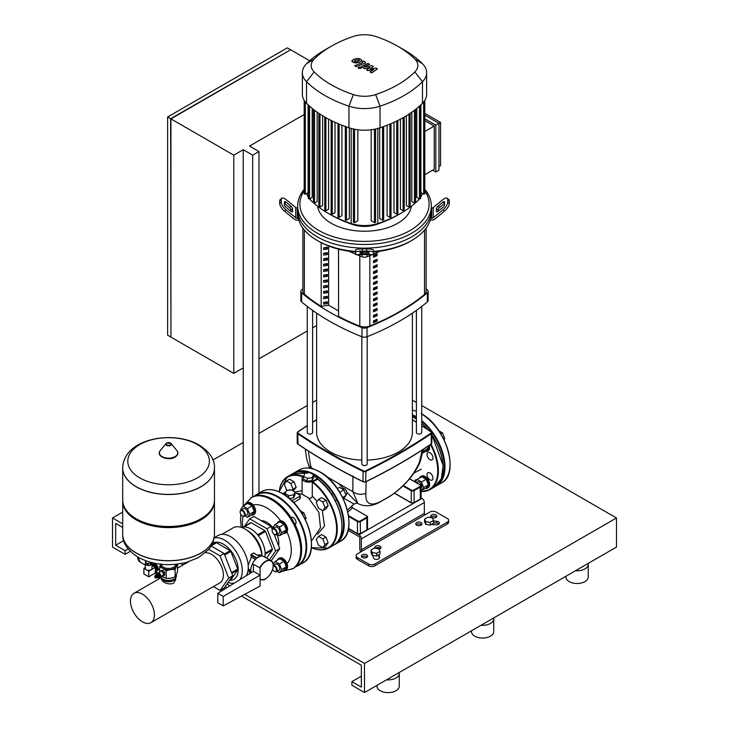 <?xml version="1.0" encoding="UTF-8"?>
<svg xmlns="http://www.w3.org/2000/svg" width="729" height="729" viewBox="0 0 729 729"><rect width="100%" height="100%" fill="white"/><g stroke="black" fill="none" stroke-linecap="round" stroke-linejoin="round"><path stroke-width="1.09" d="M425.435 488.421A6.679 3.855 -120 0 0 427.303 488.175A6.679 3.855 -120 0 0 428.688 485.113A6.679 3.855 -120 0 0 425.772 478.388A6.679 3.855 -120 0 0 420.624 476.593A6.679 3.855 -120 0 0 419.467 478.087M427.303 488.175L428.242 487.628A6.679 3.855 -120 0 0 429.627 484.566A6.679 3.855 -120 0 0 426.711 477.841A6.679 3.855 -120 0 0 421.562 476.055L420.624 476.593M416.359 482.653L417.517 481.987A3.563 2.059 60 0 1 420.259 482.944A3.563 2.059 60 0 1 421.818 486.525A3.563 2.059 60 0 1 421.08 488.166L421.061 488.175M421.061 490.462L426.146 488.011L428.324 484.903L426.146 479.281L421.781 476.757L417.116 479.454L415.293 482.042M421.48 490.699L423.667 487.592L421.48 481.969L417.116 479.454M428.324 484.903L423.667 487.592M426.146 479.281L421.48 481.969M425.435 451.488A6.679 3.855 -120 0 0 427.303 451.233A6.679 3.855 -120 0 0 428.688 448.18A6.679 3.855 -120 0 0 428.351 445.975M427.303 451.233L428.242 450.695A6.679 3.855 -120 0 0 429.627 447.633A6.679 3.855 -120 0 0 429.281 445.355M440.835 433.864L442.521 432.889L444.708 438.512L443.952 439.578M443.715 439.086L444.708 438.512M438.831 430.757L442.521 432.889M422.929 451.698L428.324 447.971L426.146 451.078L422.656 453.092M423.667 450.659L423.276 449.665M428.324 447.971L427.713 446.403M243.231 367.935L243.231 149.709L233.781 155.168L233.781 373.394L243.231 367.935L243.231 505.972M258.977 493.123L258.977 151.532L249.528 146.073L304.203 114.508M252.681 496.786L252.681 155.168L258.977 151.532M243.231 149.709L252.681 155.168M258.977 358.841L307.255 330.975M312.604 327.886L316.614 325.571M170.941 336.752L170.632 118.699L290.324 49.964M309.679 60.771L290.634 49.782L170.941 118.882L170.941 337.117L233.781 373.394M290.324 49.599L287.326 47.868L167.634 116.977L167.634 335.203L170.632 336.935M170.632 118.699L167.634 116.977M233.781 155.168L170.941 118.882M371.052 550.012L371.052 552.737L372.255 555.325L376.72 556.008L380 554.122L380 551.397L378.798 548.809L374.323 548.126L371.052 550.012L372.255 552.591L372.255 555.325M372.255 552.591L376.72 553.284L376.72 556.008M376.72 553.284L380 551.397M424.597 519.094L424.597 521.827L425.8 524.406L430.274 525.099L433.545 523.203L433.545 520.479L432.343 517.9L427.877 517.207L424.597 519.094L425.8 521.682L425.8 524.406M425.8 521.682L430.274 522.374L430.274 525.099M430.274 522.374L433.545 520.479M159.779 576.94A2.269 1.312 -120 0 0 160.298 576.839A2.269 1.312 -120 0 0 160.772 575.801A2.269 1.312 -120 0 0 159.779 573.513A2.269 1.312 -120 0 0 158.029 572.903A2.269 1.312 -120 0 0 157.683 573.304M158.029 572.903L160.544 571.445A2.269 1.312 60 0 1 162.294 572.055A2.269 1.312 60 0 1 163.287 574.343A2.269 1.312 60 0 1 162.822 575.381L160.298 576.839M158.084 573.413A1.823 1.057 60 0 1 159.432 574.06A1.823 1.057 60 0 1 160.143 575.801A1.823 1.057 60 0 1 159.888 576.539M159.077 574.206A1.248 0.72 60 0 1 159.697 575.272M155.924 575.281L155.97 575.217A1.34 0.775 60 0 0 155.933 575.281A2.269 1.312 60 0 1 156.37 573.86L157.163 573.404A2.269 1.312 60 0 1 158.293 573.513A2.269 1.312 60 0 1 159.779 575.518A2.269 1.312 60 0 1 159.432 577.341L158.649 577.796A2.269 1.312 60 0 1 157.51 577.678A2.269 1.312 60 0 1 157.2 577.468L157.264 577.459A1.34 0.775 60 0 1 157.191 577.459M156.37 573.86A2.269 1.312 60 0 1 157.51 573.969A2.269 1.312 60 0 1 158.995 575.974A2.269 1.312 60 0 1 158.649 577.796M156.717 574.78A1.34 0.775 60 0 1 156.844 574.671A1.34 0.775 60 0 1 157.51 574.734A1.34 0.775 60 0 1 158.384 575.91A1.34 0.775 60 0 1 158.175 576.985A1.34 0.775 60 0 1 158.02 577.04M156.407 574.971L156.37 575.026A1.34 0.775 60 0 1 156.407 574.971A1.34 0.775 60 0 1 156.553 574.835A1.34 0.775 60 0 1 157.227 574.899A1.34 0.775 60 0 1 158.102 576.074A1.34 0.775 60 0 1 157.892 577.149A1.34 0.775 60 0 1 157.701 577.204A1.34 0.775 60 0 1 157.637 577.213L157.701 577.204M155.97 575.217A1.34 0.775 60 0 1 156.781 575.154A1.34 0.775 60 0 1 157.692 576.484A1.34 0.775 60 0 1 157.264 577.459M155.532 575.473L155.487 575.536A1.34 0.775 60 0 1 155.532 575.473A1.34 0.775 60 0 1 156.343 575.409A1.34 0.775 60 0 1 157.254 576.739A1.34 0.775 60 0 1 156.817 577.714A1.34 0.775 60 0 1 156.753 577.714L156.817 577.714M154.976 576.01A1.34 0.775 60 0 1 155.086 575.728A1.34 0.775 60 0 1 155.906 575.664A1.34 0.775 60 0 1 156.817 576.994A1.34 0.775 60 0 1 156.38 577.969A1.34 0.775 60 0 1 156.079 577.924M155.459 577.915A1.112 0.647 60 0 1 154.776 577.067A1.112 0.647 60 0 1 154.785 576.156A1.112 0.647 60 0 1 155.459 576.101A1.112 0.647 60 0 1 156.225 577.204A1.112 0.647 60 0 1 155.86 578.024A1.112 0.647 60 0 1 155.459 577.915M176.372 574.889L176.372 575.983A7.791 4.502 180 0 1 174.094 579.163L173.62 579.437L174.094 579.163A7.791 4.502 180 0 1 163.068 579.163A7.791 4.502 180 0 1 160.845 576.521M163.314 579.3A7.126 4.119 0 0 0 163.542 579.437A7.126 4.119 0 0 0 173.62 579.437M160.699 564.219A8.019 4.629 0 0 0 162.913 568.347A8.019 4.629 0 0 0 170.659 569.54A8.019 4.629 0 0 0 174.249 568.347A8.019 4.629 0 0 0 176.327 566.269A8.019 4.629 0 0 0 176.464 564.219M177.357 564.118L175.124 569.431L170.659 569.54L166.185 570.816L162.913 568.347L159.633 567.034L160.836 563.872M161.501 576.147L166.185 578.379L170.659 578.27L175.124 576.994L177.521 571.828L177.521 564.273M175.124 576.994L175.124 569.431M159.633 571.973L159.633 567.034M166.185 578.379L166.185 570.816M159.788 571.882L159.788 571.199A3.007 1.74 60 0 1 159.897 571.053L162.813 570.196A3.007 1.74 60 0 1 163.014 570.315L164.699 572.411A3.007 1.74 60 0 1 164.8 572.675L164.8 574.926A3.007 1.74 60 0 1 164.699 575.063L161.893 575.919M164.8 572.675L163.569 573.386L163.569 575.628A3.007 1.74 60 0 1 163.469 575.773M164.8 574.926L163.569 575.628M163.014 570.315L161.783 571.026L163.469 573.122A3.007 1.74 60 0 1 163.569 573.386M164.699 572.411L163.469 573.122M159.897 571.053L161.583 570.907A3.007 1.74 60 0 1 161.783 571.026M162.813 570.196L161.583 570.907M214.463 467.963A45.881 26.49 180 0 1 214.463 468.009A45.881 26.49 180 0 1 201.022 486.744A45.881 26.49 180 0 1 151.021 492.485A45.881 26.49 180 0 1 122.7 468.009A45.881 26.49 180 0 1 122.7 467.963M139.74 477.887A40.788 23.547 180 0 1 139.74 444.581A40.788 23.547 180 0 1 197.422 444.581A40.788 23.547 180 0 1 197.422 477.887A40.788 23.547 180 0 1 139.74 477.887M122.7 468.009L122.7 500.021A45.881 26.49 0 0 0 136.141 518.747A45.881 26.49 0 0 0 201.022 518.747L201.022 518.747A45.881 26.49 0 0 0 214.463 500.021L214.463 468.009A45.881 26.49 0 0 1 201.022 486.744A45.881 26.49 0 0 1 151.021 492.485A45.881 26.49 0 0 1 122.7 468.009L122.7 467.918A45.881 26.49 180 0 0 136.141 486.644A45.881 26.49 180 0 0 201.022 486.644A45.881 26.49 180 0 0 214.463 467.918L214.463 468.009M201.022 518.747L200.074 519.294A44.542 25.715 0 0 0 200.083 519.294L201.022 518.747M122.709 500.568A45.881 26.49 0 0 0 122.7 501.105A45.881 26.49 0 0 0 151.021 525.582A45.881 26.49 0 0 0 201.022 519.841A45.881 26.49 0 0 0 214.463 501.105A45.881 26.49 0 0 0 214.454 500.568M122.7 534.257A45.881 26.49 0 0 0 122.7 534.302A45.881 26.49 0 0 0 136.141 553.038A45.881 26.49 0 0 0 201.022 553.038A45.881 26.49 0 0 0 214.463 534.302L214.463 534.211A45.881 26.49 180 0 1 201.022 552.937A45.881 26.49 180 0 1 151.021 558.678A45.881 26.49 180 0 1 122.7 534.211A45.881 26.49 0 0 0 151.021 558.678A45.881 26.49 0 0 0 201.022 552.937A45.881 26.49 0 0 0 214.463 534.211L214.463 501.105M136.141 518.747L137.079 519.294A44.542 25.715 0 0 0 200.074 519.294M173.757 579.355A5.987 3.463 180 0 1 172.819 580.065A5.987 3.463 180 0 1 163.396 579.355M161.464 577.815A7.126 4.119 0 0 0 163.542 580.53A7.126 4.119 0 0 0 171.151 581.46A7.126 4.119 0 0 0 175.698 577.815L175.707 579.683L173.62 583.246C170.267 584.403 166.905 583.975 163.542 581.961L161.455 579.683L161.455 577.805M205.432 552.719A16.949 9.787 60 0 1 223.402 575.081A16.949 9.787 60 0 1 219.894 582.836L150.912 622.666A16.949 9.787 -120 0 0 154.42 614.902A16.949 9.787 -120 0 0 147.021 597.853A16.949 9.787 -120 0 0 133.963 593.306A16.949 9.787 -120 0 0 130.455 601.07A16.949 9.787 -120 0 0 137.854 618.128A16.949 9.787 -120 0 0 150.912 622.666M152.069 563.872L156.662 566.26A3.344 1.932 -120 0 0 155.149 564.765A3.344 1.932 -120 0 0 153.646 564.519M156.972 570.57A3.672 2.123 -120 0 0 157.455 570.406A3.672 2.123 -120 0 0 158.02 567.463A3.672 2.123 -120 0 0 155.614 564.228A3.672 2.123 -120 0 0 153.783 564.046A3.672 2.123 -120 0 0 153.4 564.383M152.015 562.697L152.015 563.38A3.344 1.932 180 0 1 152.033 563.59A3.344 1.932 180 0 1 151.386 564.72L151.386 562.724A3.344 1.932 180 0 1 150.657 563.143L150.657 565.148A3.344 1.932 180 0 1 148.333 565.504L148.333 563.508A3.344 1.932 180 0 1 147.331 563.353L147.331 565.349A3.344 1.932 180 0 1 146.329 564.948A3.344 1.932 180 0 1 145.636 564.374L145.636 562.369L147.331 563.353M152.033 563.59L152.033 568.41A3.344 1.932 180 0 1 149.964 570.187A3.344 1.932 180 0 1 146.329 569.768A3.344 1.932 180 0 1 145.344 568.41L145.344 563.59A3.344 1.932 180 0 1 145.363 563.38M152.015 563.38L151.386 564.72M145.818 560.82L145.363 563.79A3.344 1.932 180 0 1 145.344 563.59M147.331 565.349L145.636 564.374M150.657 565.148L148.333 565.504M148.333 563.508L150.657 563.143M145.636 562.369A3.344 1.932 180 0 1 145.363 561.786M143.886 568.365L148.771 571.181L148.771 576.821L143.886 573.996L143.886 568.365L145.344 567.517M152.033 565.422L155.386 567.362L148.771 571.181M155.386 567.362L155.386 572.994L148.771 576.821M152.033 563.863L156.753 567.116L156.662 571.937M152.033 565.148L155.614 567.845L155.149 573.131M156.416 566.397L156.972 566.807L156.753 571.973M160.435 564.793A3.672 2.123 -120 0 0 160.052 564.146M156.972 570.278A3.344 1.932 -120 0 0 156.972 566.825M138.337 557.393A14.033 8.101 120 0 0 141.198 562.733A14.033 8.101 120 0 0 141.362 562.824M138.656 557.567A14.033 8.101 120 0 0 141.517 562.916L145.344 565.13M309.898 472.62L313.534 474.725L312.203 477.586L307.237 478.361L303.592 476.256L304.922 473.394L309.898 472.62M312.203 477.586L312.203 480.502L313.534 477.632L313.534 474.725M312.203 480.502L307.237 481.268L307.237 478.361M307.237 481.268L303.592 479.172L303.592 476.256M291.336 489.915L294.972 492.011L293.641 494.882L288.675 495.647L285.039 493.551L286.369 490.681L291.336 489.915M293.641 494.882L293.641 497.789L294.972 494.927L294.972 492.011M288.675 497.898L288.675 495.647M293.641 497.789L289.34 498.454M285.039 495.164L285.039 493.551M318.464 536.407L316.277 539.515L318.464 545.137L322.829 547.652L325.006 544.554L322.829 538.931L318.464 536.407L321.617 534.585L325.981 537.109L322.829 538.931M325.006 544.554L328.159 542.731L325.981 545.839L322.829 547.652M328.159 542.731L325.981 537.109M293.122 490.945L296.174 487.336L293.997 481.705L289.632 479.19L286.479 481.003L284.292 484.111L286.479 489.733L287.745 490.471M292.156 490.389L293.022 489.15L290.844 483.527L286.479 481.003M296.174 487.336L293.022 489.15M293.997 481.705L290.844 483.527M345.756 494.718L346.047 494.544A3.563 2.059 -120 0 0 346.785 492.913A3.563 2.059 -120 0 0 344.27 488.548A3.563 2.059 -120 0 0 342.484 488.375L341.901 488.712M346.785 492.913L346.785 492.549A3.116 1.804 60 0 0 344.58 488.731A3.116 1.804 60 0 0 344.434 488.649M318.464 499.474L316.277 502.582L318.464 508.204L322.829 510.719L325.006 507.621L322.829 501.989L318.464 499.474L321.617 497.652L325.981 500.176L322.829 501.989M325.006 507.621L328.159 505.798L325.981 508.906L322.829 510.719M328.159 505.798L325.981 500.176M339.723 492.239L343.869 489.842L346.047 495.474L343.304 498.9M342.603 497.46L346.047 495.474M337.336 488.576L339.504 487.327L343.869 489.842M277.412 560.109A6.679 3.855 60 0 1 278.56 558.614A6.679 3.855 60 0 1 283.709 560.401A6.679 3.855 60 0 1 286.625 567.126A6.679 3.855 60 0 1 285.239 570.187A6.679 3.855 60 0 1 283.371 570.433M278.56 558.614L279.508 558.068A6.679 3.855 60 0 1 284.656 559.854A6.679 3.855 60 0 1 287.572 566.579A6.679 3.855 60 0 1 286.187 569.641L285.239 570.187M274.496 571.39A3.563 2.059 -120 0 0 274.66 571.49A3.563 2.059 -120 0 0 276.437 571.673A3.563 2.059 -120 0 0 277.175 570.042A3.563 2.059 -120 0 0 275.826 566.67A3.563 2.059 -120 0 0 273.211 565.367M276.437 571.673L279.025 570.178A3.563 2.059 -120 0 0 279.763 568.547A3.563 2.059 -120 0 0 278.205 564.957A3.563 2.059 -120 0 0 275.462 564.009L273.211 565.303M273.22 565.923A3.116 1.804 60 0 1 275.434 567.18A3.116 1.804 60 0 1 276.546 570.042A3.116 1.804 60 0 1 274.341 571.308A3.116 1.804 60 0 1 272.637 569.395M273.102 564.246L275.061 561.467L279.717 558.779L284.082 561.294L279.426 563.991L281.604 569.613L279.426 572.712L277.029 571.336M284.082 561.294L286.269 566.916L281.604 569.613M286.269 566.916L284.082 570.023L279.426 572.712M275.061 561.467L279.426 563.991M277.412 523.176A6.679 3.855 60 0 1 278.56 521.682A6.679 3.855 60 0 1 283.709 523.468A6.679 3.855 60 0 1 286.625 530.193A6.679 3.855 60 0 1 285.239 533.254A6.679 3.855 60 0 1 283.371 533.5M278.56 521.682L279.508 521.135A6.679 3.855 60 0 1 284.656 522.921A6.679 3.855 60 0 1 287.572 529.646A6.679 3.855 60 0 1 286.187 532.708L285.239 533.254M274.496 534.457A3.563 2.059 -120 0 0 274.66 534.557A3.563 2.059 -120 0 0 276.437 534.74A3.563 2.059 -120 0 0 277.175 533.099A3.563 2.059 -120 0 0 275.626 529.518A3.563 2.059 -120 0 0 272.874 528.561A3.563 2.059 -120 0 0 272.136 530.193L272.136 530.557A3.116 1.804 60 0 1 274.341 529.281A3.116 1.804 60 0 1 276.546 533.099A3.116 1.804 60 0 1 274.341 534.375A3.116 1.804 60 0 1 272.136 530.557M276.437 534.74L279.025 533.245A3.563 2.059 -120 0 0 279.763 531.614A3.563 2.059 -120 0 0 278.205 528.024A3.563 2.059 -120 0 0 275.462 527.076L272.874 528.561M305.36 519.595L306.107 518.529L303.929 512.906L300.239 510.774M305.123 519.103L306.107 518.529M302.243 513.881L303.929 512.906M273.165 528.397L272.874 527.641L275.061 524.534L279.717 521.846L284.082 524.361L279.426 527.049L281.604 532.68L279.426 535.779L277.029 534.393M284.082 524.361L286.269 529.983L281.604 532.68M286.269 529.983L284.082 533.09L279.426 535.779M275.061 524.534L279.426 527.049M245.427 504.705A6.679 3.855 60 0 1 246.575 503.21A6.679 3.855 60 0 1 251.724 505.006A6.679 3.855 60 0 1 254.64 511.731A6.679 3.855 60 0 1 253.255 514.783A6.679 3.855 60 0 1 251.387 515.038M246.575 503.21L247.523 502.664A6.679 3.855 60 0 1 252.671 504.459A6.679 3.855 60 0 1 255.587 511.184A6.679 3.855 60 0 1 254.202 514.237L253.255 514.783M242.511 515.995A3.563 2.059 -120 0 0 242.675 516.096A3.563 2.059 -120 0 0 244.452 516.269A3.563 2.059 -120 0 0 245.19 514.638A3.563 2.059 -120 0 0 243.641 511.047A3.563 2.059 -120 0 0 240.889 510.1A3.563 2.059 -120 0 0 240.151 511.731L240.151 512.095A3.116 1.804 60 0 1 242.356 510.819A3.116 1.804 60 0 1 244.561 514.638A3.116 1.804 60 0 1 242.356 515.913A3.116 1.804 60 0 1 240.151 512.095M244.452 516.269L247.04 514.774A3.563 2.059 -120 0 0 247.778 513.143A3.563 2.059 -120 0 0 246.22 509.562A3.563 2.059 -120 0 0 243.477 508.605L240.889 510.1M241.181 509.926L240.889 509.17L243.076 506.063L247.732 503.374L252.097 505.899L247.441 508.587L249.619 514.209L247.441 517.317L245.035 515.932M252.097 505.899L254.284 511.521L249.619 514.209M254.284 511.521L252.097 514.628L247.441 517.317M243.076 506.063L247.441 508.587M311.456 541L320.496 527.75L318.855 512.332L308.522 497.953M313.534 475.991L317.698 478.397L313.133 481.04A6.461 3.727 180 0 1 306.089 481.842A6.461 3.727 180 0 1 302.107 478.397L302.107 494.235L308.522 497.925C310.59 498.727 311.839 498.107 312.276 496.057L312.276 482.215L317.698 479.181A40.76 23.528 60 0 1 341.974 526.247M293.751 502.673L299.929 498.682L299.701 497.661M295.026 524.497A4.01 2.315 -120 0 0 295.245 524.388A4.01 2.315 -120 0 0 296.074 522.556A4.01 2.315 -120 0 0 294.325 518.519A4.01 2.315 -120 0 0 291.236 517.444A4.01 2.315 -120 0 0 291.035 517.59M291.892 500.787L299.929 496.148A1.112 0.647 0 0 0 300.257 495.693A1.112 0.647 0 0 0 299.929 495.237L294.972 492.376M290.844 489.988L290.798 489.961A1.112 0.647 0 0 0 289.222 489.961L288.566 490.344M285.786 491.947L282.734 493.706M302.107 478.397A6.461 3.727 180 0 1 303.756 475.909M330.948 546.413A41.207 23.793 -120 0 0 333.445 545.283A41.207 23.793 -120 0 0 340.552 515.193A41.207 23.793 -120 0 0 317.379 478.989L317.698 479.181M317.698 478.397L317.698 479.044M312.276 496.103L317.106 501.406M322.282 510.409L324.505 526.065L317.571 534.248M281.367 571.591L293.131 568.565A41.207 23.793 -120 0 0 299.446 535.551A41.207 23.793 -120 0 0 272.528 499.237A41.207 23.793 -120 0 0 251.924 497.196L243.422 505.871M276.92 534.457A16.949 9.787 60 0 1 278.843 543.078A16.949 9.787 60 0 1 278.587 545.757M261.173 520.688A16.949 9.787 60 0 1 272.892 527.687M244.397 526.356L249.71 518.802L266.987 528.771L275.626 551.042L269.429 559.854M266.987 528.771L271.088 526.411L253.81 516.433L249.71 518.802M274.122 534.239L279.717 548.673L275.626 551.042M271.088 526.411L272.245 529.409M279.717 548.673L271.161 560.856M208.722 549.329L220.058 555.872L228.696 578.133L220.058 590.426L224.149 588.057L232.788 575.773L224.149 553.511L211.118 545.985M220.058 590.426L213.406 586.581M220.058 555.872L224.149 553.511M228.696 578.133L232.788 575.773M273.156 565.704A10.689 6.169 120 0 0 273.156 565.613A10.689 6.169 120 0 0 270.942 560.719L263.698 556.537A10.689 6.169 120 0 0 255.46 559.398A10.689 6.169 120 0 0 250.794 570.16A10.689 6.169 120 0 0 251.177 572.684M223.229 596.44L223.229 605.89L217.807 602.765L217.807 593.315L223.229 596.44L260.08 575.163L253.4 571.308L217.807 593.315M253.4 571.308L253.4 564.301L260.08 567.891L260.08 586.07L223.229 605.89M250.931 571.755L248.844 570.552L250.822 569.422M257.72 555.279L259.806 556.391M248.844 570.552A10.561 6.096 120 0 0 250.275 573.24M262.786 556.163L261.429 555.38A10.561 6.096 120 0 0 257.72 555.188M266.568 558.195L272.364 549.958A20.266 11.7 -120 0 0 272.364 549.52A20.266 11.7 -120 0 0 272.364 549.074L265.529 531.468L258.285 535.651A20.266 11.7 60 0 1 265.119 553.256L272.364 549.074M265.529 531.468A20.266 11.7 -120 0 0 264.864 530.639L251.204 522.757L243.96 526.939A20.266 11.7 60 0 1 257.619 534.822L264.864 530.639M251.204 522.757A20.266 11.7 -120 0 0 250.539 522.811L243.295 526.994A20.266 11.7 60 0 0 241.563 527.441M262.012 555.717L261.939 554.432A20.266 11.7 -120 0 0 248.571 531.268L246.22 529.737A24.057 13.887 -120 0 0 233.098 527.869L221.908 534.33M261.966 555.689A24.057 13.887 -120 0 0 246.229 529.746M248.252 568.228L249.482 570.187M246.065 575.837A24.941 14.407 -120 0 0 248.27 567.253A24.941 14.407 -120 0 0 237.381 542.148A24.941 14.407 -120 0 0 218.162 535.469L214.18 537.765M214.126 538.102A24.941 14.407 60 0 1 232.569 546.896A24.941 14.407 60 0 1 242.283 570.707A24.941 14.407 60 0 1 239.777 579.728M234.237 583.154A24.941 14.407 60 0 1 228.077 582.48M229.717 580.357A20.941 12.083 -120 0 0 238.192 569.796A20.941 12.083 -120 0 0 228.751 548.418A20.941 12.083 -120 0 0 212.467 543.406M256.535 558.378L250.822 555.088A24.057 13.887 60 0 1 251.414 557.129L248.188 565.221M251.113 554.414L250.894 555.243M259.478 556.509L253.51 553.001L250.986 554.45L256.982 558.004M254.002 553.448L253.4 553.101L254.002 553.448M231.849 573.349L237.718 569.969A20.266 11.7 -120 0 0 237.718 569.076L231.567 572.63M237.718 569.076L230.883 551.47A20.266 11.7 -120 0 0 230.218 550.641L224.35 554.031M224.742 555.024L230.883 551.47M230.218 550.641L216.559 542.759A20.266 11.7 -120 0 0 215.893 542.813L211.474 545.365M211.191 545.857L216.559 542.759M251.414 557.129L255.414 559.444M237.718 569.969L230.883 579.683L229.462 580.503M272.364 549.958L265.119 554.14A20.266 11.7 60 0 1 264.764 557.156M430.01 459.68A4.228 2.442 60 0 1 427.249 455.953A4.228 2.442 60 0 1 427.896 452.563A4.228 2.442 60 0 1 430.01 452.773A4.228 2.442 60 0 1 432.771 456.5A4.228 2.442 60 0 1 432.124 459.89A4.228 2.442 60 0 1 430.01 459.68M414.664 481.678A4.228 2.442 60 0 1 415.539 479.882A4.228 2.442 60 0 1 416.897 479.764M427.896 477.632A4.228 2.442 60 0 1 427.896 472.747A4.228 2.442 60 0 1 432.124 475.19A4.228 2.442 60 0 1 432.124 480.074A4.228 2.442 60 0 1 427.896 477.632M354.321 60.981L355.798 61.837L358.012 61.336L359.497 60.398L359.105 59.842L355.798 60.051L354.321 60.981L354.731 61.546M359.497 60.398L359.105 59.842M361.848 60.68L360.809 59.177L357.893 58.393L354.203 59.14L351.97 60.707L353.018 62.211L355.925 62.986L359.597 62.247L361.876 60.471L361.876 61.209M351.97 60.707L351.943 61.637M356.189 66.658L364.427 63.45L365.511 62.439L363.835 61.008L362.231 61.637L362.714 62.585L354.604 65.738L356.189 66.658M362.842 61.992L362.714 62.585M360.655 67.168L358.732 67.168L358.732 68.28L360.655 68.28L360.655 67.168L360.655 68.28M358.732 67.168L358.732 68.28M376.064 68.061L369.949 69.155L373.394 66.521L372 65.719L364.181 67.022L364.3 66.43L369.621 64.343L368.036 63.423L361.511 66.567L364.4 68.699L369.931 67.341L366.532 69.929L367.781 70.649L373.786 69.565L370.104 71.989L371.744 72.936L377.449 68.872L376.064 68.061M364.181 67.022L364.3 66.43M355.588 251.414A66.822 38.573 180 0 1 317.252 240.452L317.252 240.452A66.822 38.573 180 0 1 298.279 218.317A66.822 38.573 180 0 1 297.678 213.178L297.678 209.542A66.822 38.573 0 0 0 317.252 236.816A66.822 38.573 180 0 1 297.678 209.542L297.678 205.906A66.822 38.573 0 0 0 317.252 233.18A66.822 38.573 0 0 0 390.07 241.545A66.822 38.573 0 0 0 431.322 205.906A66.822 38.573 0 0 0 424.797 189.285M290.999 211.355L290.999 210.07A2.223 0.911 50.8 0 0 289.422 207.501L284.428 203.427L286.005 202.133L290.999 206.216A2.223 0.911 -129.2 0 1 292.575 208.786L292.575 211.355A2.223 0.911 -129.2 0 1 292.411 211.802A2.223 0.911 -129.2 0 1 290.999 211.355L286.005 207.282A2.223 0.911 -129.2 0 1 284.428 204.712L284.428 202.133A2.223 0.911 -129.2 0 1 284.592 201.696A2.223 0.911 -129.2 0 1 286.005 202.133M360.044 252.225L368.956 252.225L368.956 253.419L366.723 253.792L360.044 253.419L360.044 252.225L360.044 253.419M298.781 220.14L297.295 220.14A4.456 3.636 0 0 1 294.151 219.074L284.428 211.137L286.005 209.852L295.728 217.789A2.223 1.823 180 0 0 297.295 218.317L298.279 218.317M297.678 208.038L297.295 208.038A2.223 1.823 0 0 1 295.728 207.501L286.005 199.564A6.679 2.725 -129.2 0 0 281.777 198.252L280.2 199.536A6.679 2.725 50.8 0 0 279.708 200.849L281.285 199.564A6.679 2.725 -129.2 0 1 281.777 198.252M286.005 209.852A6.679 2.725 -129.2 0 1 281.285 202.133L279.708 203.418A6.679 2.725 50.8 0 0 284.428 211.137M279.708 203.418L279.708 200.849M281.285 202.133L281.285 199.564M373.412 252.38L373.412 250.029A6.679 1.13 180 0 0 366.723 248.899L362.277 248.899A6.679 1.13 180 0 0 355.588 250.029L355.588 252.38M362.277 251.095A6.679 1.13 -0 0 0 355.588 252.225L355.588 254.612L373.412 254.612L373.412 252.225A6.679 1.13 0 0 0 366.723 251.095L362.277 251.095L362.277 248.899M431.322 205.906L431.322 209.542A66.822 38.573 180 0 1 390.07 245.181A66.822 38.573 180 0 1 317.252 236.816A66.822 38.573 0 0 0 390.07 245.181A66.822 38.573 0 0 0 431.322 209.542L431.322 213.178A66.822 38.573 180 0 1 430.721 218.317L431.705 218.317A2.223 1.823 180 0 0 433.272 217.789L442.995 209.852L444.572 211.137L434.849 219.074A4.456 3.636 0 0 1 431.705 220.14L430.219 220.14M373.412 251.933A64.589 37.288 0 0 0 410.172 241.363L411.748 240.452A66.822 38.573 180 0 1 373.412 251.414M317.252 240.452L318.828 241.363A64.589 37.288 0 0 0 355.588 251.933M430.721 218.317A66.822 38.573 180 0 1 411.748 240.452M442.995 202.133L444.572 203.427L439.578 207.501A2.223 0.911 -50.8 0 0 438.001 210.07L438.001 211.355A2.223 0.911 129.2 0 1 436.589 211.802A2.223 0.911 129.2 0 1 436.425 211.355L436.425 208.786A2.223 0.911 129.2 0 1 438.001 206.216L442.995 202.133A2.223 0.911 129.2 0 1 444.408 201.696A2.223 0.911 129.2 0 1 444.572 202.133L444.572 204.712A2.223 0.911 129.2 0 1 442.995 207.282L438.001 211.355M447.223 198.252A6.679 2.725 129.2 0 1 447.715 199.564L449.292 200.849A6.679 2.725 -50.8 0 0 448.8 199.536L447.223 198.252A6.679 2.725 129.2 0 0 442.995 199.564L433.272 207.501A2.223 1.823 0 0 1 431.705 208.038L431.322 208.038M449.292 200.849L449.292 203.418L447.715 202.133A6.679 2.725 129.2 0 1 442.995 209.852M444.572 211.137A6.679 2.725 -50.8 0 0 449.292 203.418M447.715 199.564L447.715 202.133M317.634 206.298A47.02 27.146 0 0 0 331.258 223.284A47.02 27.146 0 0 0 380.711 229.562A47.02 27.146 0 0 0 411.366 206.298M304.203 189.285A66.822 38.573 0 0 0 297.678 205.906M424.797 190.716A64.589 37.288 180 0 1 399.683 235.358A64.589 37.288 180 0 1 318.828 230.455A64.589 37.288 180 0 1 304.203 190.716M424.797 115.164L438.958 123.338L438.958 170.185L435.814 172.008L432.661 170.185M424.797 118.8L435.814 125.16L435.814 172.008M424.797 113.341L440.535 122.436L435.814 125.16M424.797 174.723L434.238 169.274L434.238 126.071L424.797 120.622M424.797 131.521L434.238 126.071M440.535 122.436L440.535 165.638L438.958 166.549M422.118 193.34A26.618 15.364 180 0 1 420.587 197.504M419.539 198.935A26.618 15.364 180 0 1 418.61 199.946A111.674 64.48 180 0 1 415.612 202.771M328.105 213.269L330.601 214.709A108.147 62.439 0 0 0 352.945 224.614A23.091 13.332 0 0 0 376.055 224.614A108.147 62.439 0 0 0 398.399 214.709L400.895 213.269A111.674 64.48 180 0 1 377.822 223.502A26.618 15.364 180 0 1 351.178 223.502A111.674 64.48 180 0 1 328.105 213.269A111.674 64.48 180 0 1 313.907 203.227M415.093 203.227A111.674 64.48 180 0 1 400.895 213.269M313.388 202.771A111.674 64.48 180 0 1 310.39 199.946A26.618 15.364 180 0 1 309.461 198.935M308.413 197.504A26.618 15.364 180 0 1 306.882 193.34M349.337 127.912L349.337 218.545L346.466 220.204L345.327 219.93L345.327 126.308M341.919 125.242L341.919 215.72L339.131 217.333L337.992 217.06L337.992 123.438M335.003 122.317L335.003 212.613L332.278 214.189L331.139 213.916L331.139 120.294M328.579 119.155L328.579 209.223L325.899 210.772L324.952 210.225M322.628 115.765L322.628 205.551L319.976 207.082L319.038 206.535M317.161 112.175L317.161 201.605L314.527 203.127L313.579 202.58M312.194 108.402L312.194 197.368L309.561 198.889L308.613 198.352M374.442 129.252L374.442 222.637L371.179 220.75L371.179 129.771M357.821 129.771L357.821 220.75L354.558 222.637L353.41 222.363L353.41 128.741M420.387 198.352L419.439 198.889L416.806 197.368L416.806 108.402M415.421 202.58L414.473 203.127L411.839 201.605L411.839 112.175M409.962 206.535L409.024 207.082L406.372 205.551L406.372 115.765M403.101 117.688L403.101 210.772L400.421 209.223L400.421 119.155M396.722 121.032L396.722 214.189L393.997 212.613L393.997 122.317M389.869 124.112L389.869 217.333L387.081 215.72L387.081 125.242M382.534 126.928L382.534 220.204L379.663 218.545L379.663 127.912M424.606 193.677L423.658 194.224L420.906 192.638L420.906 104.803M331.194 46.282L324.952 49.882A116.13 67.05 0 0 0 306.526 63.733A31.074 17.943 0 0 0 302.362 72.709L302.362 94.314A31.074 17.943 0 0 0 304.239 100.465A31.074 17.943 0 0 0 306.526 103.29A116.13 67.05 0 0 0 308.522 105.204A116.13 67.05 0 0 0 313.516 109.459A116.13 67.05 0 0 0 319.001 113.442A116.13 67.05 0 0 0 324.952 117.15A116.13 67.05 0 0 0 331.376 120.586A116.13 67.05 0 0 0 338.265 123.748A116.13 67.05 0 0 0 345.637 126.636A116.13 67.05 0 0 0 348.954 127.785A31.074 17.943 0 0 0 353.857 129.106A31.074 17.943 0 0 0 375.143 129.106A31.074 17.943 0 0 0 380.046 127.785A116.13 67.05 0 0 0 383.363 126.636A116.13 67.05 0 0 0 390.735 123.748A116.13 67.05 0 0 0 397.624 120.586A116.13 67.05 0 0 0 404.048 117.15A116.13 67.05 0 0 0 409.999 113.442A116.13 67.05 0 0 0 415.484 109.459A116.13 67.05 0 0 0 420.478 105.204A116.13 67.05 0 0 0 422.474 103.29A31.074 17.943 0 0 0 424.761 100.465A31.074 17.943 0 0 0 426.638 94.314L426.638 72.709A31.074 17.943 0 0 0 422.474 63.733A116.13 67.05 0 0 0 404.048 49.882L397.806 46.282A107.309 61.956 180 0 1 414.837 59.076A22.253 12.849 180 0 1 414.837 71.943A107.309 61.956 180 0 1 375.635 94.57A22.253 12.849 180 0 1 353.365 94.57A107.309 61.956 180 0 1 314.163 71.943A22.253 12.849 180 0 1 314.163 59.076A107.309 61.956 180 0 1 331.194 46.282A107.309 61.956 180 0 1 353.365 36.45A22.253 12.849 180 0 1 375.635 36.45A107.309 61.956 180 0 1 397.806 46.282M403.101 210.772L404.24 210.499L404.24 117.032M424.797 181.922L424.797 100.402M389.869 217.333L391.008 217.06L391.008 123.638M396.722 214.189L397.861 213.916L397.861 120.467M374.442 222.637L375.59 222.363L375.59 129.015M382.534 220.204L383.673 219.93L383.673 126.527M304.394 193.677L305.342 194.224L308.094 192.638L308.094 104.803M302.362 72.709A31.074 17.943 0 0 0 306.526 81.694A116.13 67.05 0 0 0 348.954 106.179A31.074 17.943 0 0 0 380.046 106.179A116.13 67.05 0 0 0 422.474 81.694A31.074 17.943 0 0 0 426.638 72.709M426.128 228.077L426.128 291.5A8.912 5.139 180 0 1 424.515 294.461A224.951 129.88 180 0 1 369.84 326.027A8.912 5.139 180 0 1 359.798 326.1A157.519 90.943 180 0 1 338.557 316.359L338.557 249.145M377.112 272.026L377.112 270.204A224.951 129.88 180 0 1 373.503 271.762L373.503 273.585A224.951 129.88 0 0 0 377.112 272.026L376.155 271.48A223.621 129.106 180 0 1 373.503 272.628M376.155 270.623L376.155 271.48M377.112 266.568L377.112 264.755A224.951 129.88 180 0 1 373.503 266.313L373.503 268.126A224.951 129.88 0 0 0 377.112 266.568L376.155 266.021A223.621 129.106 180 0 1 373.503 267.169M376.155 265.174L376.155 266.021M377.112 310.217L377.112 308.394A224.951 129.88 180 0 1 373.503 309.953L373.503 311.775A224.951 129.88 0 0 0 377.112 310.217L376.155 309.67A223.621 129.106 180 0 1 373.503 310.818M376.155 308.814L376.155 309.67M377.112 299.3L377.112 297.487A224.951 129.88 180 0 1 373.503 299.045L373.503 300.858A224.951 129.88 0 0 0 377.112 299.3L376.155 298.753A223.621 129.106 180 0 1 373.503 299.901M376.155 297.906L376.155 298.753M377.112 261.119L377.112 259.296A224.951 129.88 180 0 1 373.503 260.854L373.503 262.668A224.951 129.88 0 0 0 377.112 261.119L376.155 260.563A223.621 129.106 180 0 1 373.503 261.711M376.155 259.715L376.155 260.563M377.112 277.485L377.112 275.662A224.951 129.88 180 0 1 373.503 277.22L373.503 279.043A224.951 129.88 0 0 0 377.112 277.485L376.155 276.929A223.621 129.106 180 0 1 373.503 278.077M376.155 276.081L376.155 276.929M377.112 282.934L377.112 281.121A224.951 129.88 180 0 1 373.503 282.679L373.503 284.492A224.951 129.88 0 0 0 377.112 282.934L376.155 282.387A223.621 129.106 180 0 1 373.503 283.535M376.155 281.54L376.155 282.387M377.112 304.758L377.112 302.945A224.951 129.88 180 0 1 373.503 304.503L373.503 306.317A224.951 129.88 0 0 0 377.112 304.758L376.155 304.212A223.621 129.106 180 0 1 373.503 305.36M376.155 303.364L376.155 304.212M373.503 293.587L373.503 295.409A224.951 129.88 0 0 0 377.112 293.851L377.112 292.028A224.951 129.88 180 0 1 373.503 293.587M377.112 293.851L376.155 293.295A223.621 129.106 180 0 1 373.503 294.452M376.155 292.447L376.155 293.295M377.112 315.675L377.112 313.853A224.951 129.88 180 0 1 373.503 315.411L373.503 317.233A224.951 129.88 0 0 0 377.112 315.675L376.155 315.119A223.621 129.106 180 0 1 373.503 316.268M376.155 314.272L376.155 315.119M373.503 288.128L373.503 289.951A224.951 129.88 0 0 0 377.112 288.392L377.112 286.579A224.951 129.88 180 0 1 373.503 288.128M377.112 288.392L376.155 287.846A223.621 129.106 180 0 1 373.503 288.994M376.155 286.989L376.155 287.846M377.112 321.124L377.112 319.311A224.951 129.88 180 0 1 373.503 320.869L373.503 322.683A224.951 129.88 0 0 0 377.112 321.124L376.155 320.578A223.621 129.106 180 0 1 373.503 321.726M376.155 319.73L376.155 320.578M377.112 255.66L377.112 253.838A224.951 129.88 180 0 1 373.503 255.396L373.503 257.219A224.951 129.88 0 0 0 377.112 255.66L376.155 255.104A223.621 129.106 180 0 1 373.503 256.262M376.155 254.257L376.155 255.104M321.188 306.326A157.519 90.943 180 0 1 304.348 294.097A8.912 5.139 180 0 1 302.872 291.254L302.872 228.077M323.676 275.744A223.621 129.106 180 0 1 325.098 274.86M323.676 270.395L325.125 269.557L327.403 270.869L323.676 271.443L323.676 269.621L327.403 269.047L327.403 270.869M323.676 248.571L325.125 247.732L327.403 249.045L323.676 249.619L323.676 247.796L327.403 247.222L327.403 249.045M323.676 254.029L325.125 253.182L327.403 254.494L323.676 255.077L323.676 253.255L327.403 252.681L327.403 254.494M323.676 259.478L325.125 258.64L327.403 259.952L323.676 260.526L323.676 258.713L327.403 258.139L327.403 259.952M323.676 264.937L325.125 264.098L327.403 265.411L323.676 265.985L323.676 264.171L327.403 263.588L327.403 265.411M323.676 297.669L325.125 296.831L327.403 298.143L323.676 298.717L323.676 296.903L327.403 296.329L327.403 298.143M323.676 275.844L325.125 275.006L327.403 276.318L323.676 276.902L323.676 275.079L327.403 274.505L327.403 276.318M323.676 281.303L325.125 280.465L327.403 281.777L323.676 282.351L323.676 280.537L327.403 279.954L327.403 281.777M323.676 303.127L325.125 302.289L327.403 303.601L323.676 304.175L323.676 302.362L327.403 301.779L327.403 303.601M323.676 286.761L325.125 285.923L327.403 287.235L323.676 287.809L323.676 285.987L327.403 285.413L327.403 287.235M323.676 292.211L325.125 291.372L327.403 292.684L323.676 293.268L323.676 291.445L327.403 290.871L327.403 292.684M321.188 242.666L321.188 306.38L328.642 305.223L338.511 310.928M328.642 305.223L328.642 246.01M338.557 316.359L338.511 249.136M356.782 254.612A236.232 136.387 0 0 0 361.967 256.736A4.456 2.57 0 0 0 367.033 256.736A236.232 136.387 0 0 0 372.218 254.612M349.036 251.204A236.232 136.387 0 0 0 355.588 254.102M426.128 288.903A236.232 136.387 180 0 1 427.349 289.914A4.456 2.57 180 0 1 428.142 291.372A4.456 2.57 180 0 1 427.349 292.839A236.232 136.387 180 0 1 367.033 327.667A4.456 2.57 180 0 1 361.967 327.667A236.232 136.387 180 0 1 301.651 292.839A4.456 2.57 180 0 1 300.858 291.372A4.456 2.57 180 0 1 301.651 289.914A236.232 136.387 180 0 1 302.872 288.903M300.858 291.372L300.858 300.466A4.456 2.57 0 0 0 301.651 301.934A236.232 136.387 0 0 0 361.967 336.752A4.456 2.57 0 0 0 367.033 336.752A236.232 136.387 0 0 0 427.349 301.934A4.456 2.57 0 0 0 428.142 300.466L428.142 291.372M373.412 254.102A236.232 136.387 0 0 0 379.964 251.204M416.396 310.381L416.396 432.497A2.67 1.54 0 0 0 418.045 433.919A2.67 1.54 0 0 0 420.961 433.591A2.67 1.54 0 0 0 421.745 432.497L421.745 306.426M412.386 313.16L412.386 432.497A47.886 27.647 180 0 1 367.17 460.099M361.83 460.099A47.886 27.647 180 0 1 330.638 452.044A47.886 27.647 180 0 1 316.614 432.497L316.614 313.16M361.83 336.698L361.83 463.999A2.67 1.54 0 0 0 362.614 465.093A2.67 1.54 0 0 0 365.521 465.43A2.67 1.54 0 0 0 367.17 463.999L367.17 336.698M307.255 306.426L307.255 432.497A2.67 1.54 0 0 0 308.905 433.919A2.67 1.54 0 0 0 311.821 433.591A2.67 1.54 0 0 0 312.604 432.497L312.604 310.381M344.006 498.39L354.012 503.994L357.046 503.065M351.797 506.063L347.378 510.072M351.588 506.363A1.112 0.802 -137.2 0 0 352.544 507.794L366.86 516.059A2.223 1.285 0 0 1 367.516 516.97L366.55 515.877A1.786 1.03 180 0 1 366.55 517.335L366.86 517.882A2.223 1.285 0 0 0 367.516 516.97L367.516 528.972A2.223 1.285 180 0 1 366.86 529.883L360.563 533.519A2.223 1.285 180 0 1 357.41 533.519L348.498 528.37M347.842 512.022L352.544 507.794L351.323 507.083M325.644 476.001L338.493 483.418L343.259 488.211M352.918 475.818L352.836 491.701L357.966 503.602L346.776 492.239M311.556 468.501L311.301 467.717A11.135 5.95 160.6 0 1 308.531 465.257A11.135 5.95 160.6 0 1 308.522 465.239M313.661 469.084L311.301 467.717L310.317 464.501L308.367 451.041M389.641 496.367A11.135 5.44 56.6 0 1 389.277 496.659C393.724 494.071 399.729 488.977 407.283 481.395C410.5 478.279 418.136 468.091 420.423 460.846A11.135 6.388 -160 0 1 419.348 462.414C413.051 476.383 403.146 487.701 389.641 496.367L380.82 501.461C370.286 506.673 365.293 503.958 365.83 493.314A11.135 8.721 -177.8 0 1 352.836 491.701L338.493 483.418M422.228 450.021L419.348 462.414M365.83 493.314L366.131 481.65M375.016 548.226A3.116 1.804 180 0 1 374.77 547.525A3.116 1.804 180 0 1 376.693 545.857A3.116 1.804 180 0 1 380.091 546.249A3.116 1.804 180 0 1 381.003 547.525A3.116 1.804 180 0 1 378.98 549.21M380.574 548.427A3.116 1.804 0 0 0 380.091 548.062A3.116 1.804 0 0 0 375.362 548.281M416.633 525.153A3.116 1.804 180 0 1 415.712 523.878A3.116 1.804 180 0 1 417.644 522.219A3.116 1.804 180 0 1 421.043 522.611A3.116 1.804 180 0 1 421.954 523.878A3.116 1.804 180 0 1 420.032 525.545A3.116 1.804 180 0 1 416.633 525.153M421.526 524.789A3.116 1.804 0 0 0 421.043 524.424A3.116 1.804 0 0 0 416.141 524.789M366.705 554.887A3.116 1.804 180 0 1 367.616 556.163A3.116 1.804 180 0 1 365.694 557.822A3.116 1.804 180 0 1 362.295 557.43A3.116 1.804 180 0 1 361.384 556.163A3.116 1.804 180 0 1 363.306 554.496A3.116 1.804 180 0 1 366.705 554.887M367.188 557.065A3.116 1.804 0 0 0 366.705 556.701A3.116 1.804 0 0 0 361.812 557.065M431.595 517.426A3.116 1.804 180 0 1 430.675 516.15A3.116 1.804 180 0 1 432.607 514.492A3.116 1.804 180 0 1 436.006 514.874A3.116 1.804 180 0 1 436.917 516.15A3.116 1.804 180 0 1 434.985 517.818A3.116 1.804 180 0 1 431.595 517.426M436.489 517.061A3.116 1.804 0 0 0 436.006 516.697A3.116 1.804 0 0 0 431.103 517.061M356.107 555.708L356.107 557.521A4.456 2.57 0 0 0 357.41 559.343L357.41 557.521A4.456 2.57 180 0 1 356.107 555.708A4.456 2.57 180 0 1 357.41 553.885L429.855 512.059A4.456 2.57 180 0 1 436.161 512.059L447.342 518.519A4.456 2.57 180 0 1 448.645 520.333A4.456 2.57 180 0 1 447.342 522.155L447.342 523.969A4.456 2.57 0 0 0 448.645 522.155L448.645 520.333M357.41 557.521L368.592 563.982L368.592 565.795L357.41 559.343M368.592 565.795A4.456 2.57 0 0 0 374.897 565.795L447.342 523.969M439.004 523.969A3.116 1.804 0 0 0 436.717 523.094L433.545 522.857M379.353 558.296L378.615 555.015A3.116 1.804 0 0 0 378.597 554.933M374.897 565.795L374.897 563.982A4.456 2.57 180 0 1 368.592 563.982M374.897 563.982L447.342 522.155M433.545 521.035L436.717 521.281A3.116 1.804 180 0 1 439.432 523.058A3.116 1.804 180 0 1 435.915 524.844L431.304 524.497M378.962 554.723L379.563 557.384A3.116 1.804 180 0 1 379.59 557.612A3.116 1.804 180 0 1 376.674 559.407A3.116 1.804 180 0 1 373.376 557.849L372.829 555.407M424.351 502.509L424.351 513.426L361.347 549.794L361.347 538.886L424.351 502.509A3.344 1.932 -120 0 0 421.982 498.417L421.061 497.889M425.135 514.783A1.112 0.647 60 0 1 424.351 513.426M361.347 549.794A1.112 0.647 -120 0 0 362.14 551.16M421.982 498.417L358.987 534.794A3.344 1.932 60 0 1 361.347 538.886M358.987 534.794L348.435 528.698M360.91 551.871A3.344 1.932 60 0 1 359.78 548.882L359.78 537.975A1.112 0.647 -120 0 0 358.987 536.608L348.07 530.302M575.536 570.707A11.135 6.433 0 0 0 588.248 564.346A11.135 6.433 0 0 0 588.139 563.435M565.977 576.229L565.977 577.076A11.135 6.433 0 0 0 569.24 581.624A11.135 6.433 0 0 0 581.378 583.009A11.135 6.433 0 0 0 588.248 577.076L588.248 564.346M481.04 625.263A11.135 6.433 0 0 0 493.752 618.903A11.135 6.433 0 0 0 493.642 617.992M471.481 630.785L471.481 631.633A11.135 6.433 0 0 0 474.743 636.171A11.135 6.433 0 0 0 486.881 637.565A11.135 6.433 0 0 0 493.752 631.633L493.752 618.903M386.552 679.82A11.135 6.433 0 0 0 399.264 673.459A11.135 6.433 0 0 0 399.146 672.548M376.984 685.342L376.984 686.189A11.135 6.433 0 0 0 380.246 690.727A11.135 6.433 0 0 0 392.384 692.122A11.135 6.433 0 0 0 399.264 686.189L399.264 673.459M122.7 512.086L112.512 517.973L122.7 523.85M226.965 584.047L229.981 585.788M244.753 594.317L364.5 663.454L364.5 692.55L351.897 685.278L351.897 681.642L361.347 687.092L361.347 665.267L241.49 596.067M364.5 692.55L616.488 547.069L616.488 517.973L364.5 663.454M616.488 517.973L421.745 405.534M416.396 402.444L412.386 400.13M316.614 400.13L312.604 402.444M307.255 405.534L258.977 433.409M243.231 442.503L212.959 459.981M361.347 676.184L351.897 681.642M226.938 587.665L225.152 586.635M185.33 563.645L184.109 562.943M122.7 527.486L115.665 523.422L115.665 545.246L125.115 550.705L125.115 554.341L112.512 547.069L112.512 517.973M123.648 540.636L115.665 545.246M128.131 548.964L125.115 550.705M130.281 551.352L125.115 554.341M421.107 413.562C445.975 426.429 460.291 474.096 441.482 482.908A41.207 23.793 60 0 0 450.021 464.045A41.207 23.793 60 0 0 421.745 414.09A40.76 23.528 60 0 1 450.021 463.863M421.745 420.597A41.207 23.793 60 0 1 444.982 466.961A41.207 23.793 60 0 1 436.443 485.824L441.482 482.908M412.386 414.737A41.207 23.793 60 0 1 415.84 416.496A41.207 23.793 60 0 1 416.396 416.815M412.386 415.421A40.76 23.528 60 0 1 415.53 417.043A40.76 23.528 60 0 1 416.396 417.553M421.745 421.408A40.76 23.528 60 0 1 437.992 484.138M412.386 410.145A41.207 23.793 60 0 1 416.396 411.393M175.707 564.301L175.707 564.337A7.126 4.119 180 0 1 173.62 567.253A7.126 4.119 180 0 1 165.857 568.146A7.126 4.119 180 0 1 161.455 564.337L161.455 564.301M163.004 577.122A7.791 4.502 0 0 0 163.642 577.459M167.907 578.462A7.791 4.502 0 0 0 172.372 577.915M160.262 450.613C155.395 456.226 168.372 461.421 175.015 457.138C178.104 455.078 178.733 452.9 176.892 450.613A9.185 5.303 180 0 1 175.069 456.618A9.185 5.303 180 0 1 163.305 457.201A9.185 5.303 180 0 1 160.262 450.613L166.012 443.533A2.834 1.64 180 0 1 166.577 443.068M166.722 442.995A2.834 1.64 180 0 1 171.151 443.533A2.834 1.64 180 0 1 170.586 445.383A2.834 1.64 180 0 1 166.95 445.565A2.834 1.64 180 0 1 166.012 443.533L166.631 443.013L171.151 443.533L176.892 450.613M166.914 443.041A2.36 1.358 180 0 1 170.249 443.041A2.36 1.358 180 0 1 170.249 444.972A2.36 1.358 180 0 1 166.914 444.972A2.36 1.358 180 0 1 166.914 443.041M174.732 457.11A8.702 5.03 180 0 1 160.398 455.279M122.7 501.105L122.7 534.302C122.308 542.613 127.42 550.249 138.027 557.211C152.671 564.884 168.8 566.606 186.433 562.369L198.188 557.74L208.421 549.693C209.378 548.554 213.907 543.962 214.463 534.302A45.881 26.49 0 0 0 214.463 534.257M155.614 572.794L156.662 572.192L155.459 573.14M155.086 566.916L156.124 566.315L156.662 567.244L155.614 567.845M137.553 556.938A14.033 8.101 120 0 0 140.415 562.278L141.198 562.733M282.606 493.779A40.76 23.528 60 0 1 311.429 543.697M311.429 544.062A41.207 23.793 -120 0 0 282.287 493.597A41.207 23.793 -120 0 0 261.684 491.556L256.963 494.289A41.207 23.793 60 0 1 277.567 496.331A41.207 23.793 60 0 1 306.699 546.796A41.207 23.793 60 0 1 298.17 565.658L302.89 562.925A41.207 23.793 -120 0 0 311.429 544.062M254.594 496.012A41.207 23.793 60 0 1 256.963 494.289M296.184 566.178A40.76 23.528 -120 0 0 306.071 546.796A40.76 23.528 -120 0 0 277.248 496.877A40.76 23.528 -120 0 0 255.524 495.747M299.929 498.682L299.929 496.148M294.972 492.084L302.107 490.644M302.107 494.244L296.43 493.214M302.717 476.821A40.76 23.528 -120 0 0 279.207 491.884M311.365 547.597A40.76 23.528 -120 0 0 336.616 529.682A40.76 23.528 -120 0 0 312.276 482.215M312.632 481.705A41.207 23.793 60 0 1 335.823 517.909A41.207 23.793 60 0 1 328.724 548.017A41.207 23.793 60 0 1 311.365 547.643M279.161 491.865A41.207 23.793 60 0 1 287.518 476.648A41.207 23.793 60 0 1 303.191 476.329M306.59 473.13A41.207 23.793 -120 0 0 292.238 473.923L306.791 473.103M292.183 569.112A41.207 23.793 -120 0 0 300.712 550.249A41.207 23.793 -120 0 0 271.58 499.784A41.207 23.793 -120 0 0 250.976 497.743M287.016 563.69A34.518 19.929 -120 0 0 291.263 550.249A34.518 19.929 -120 0 0 287.016 531.897M243.03 516.269A34.518 19.929 -120 0 0 242.447 522.064A34.518 19.929 -120 0 0 242.803 527.076M280.619 520.825A34.518 19.929 -120 0 0 253.091 504.933M259.697 567.927A10.689 6.169 120 0 1 270.942 560.719C278.25 564.273 266.987 583.792 260.253 579.236L260.08 579.145A10.689 6.169 120 0 0 260.253 579.236A10.689 6.169 120 0 0 265.675 578.662M260.08 578.835A10.47 6.042 120 0 0 270.842 573.34A10.47 6.042 120 0 0 270.814 560.911A10.47 6.042 120 0 0 260.053 567.9M256.462 558.432L259.606 556.464M348.909 522.064A40.76 23.528 -120 0 0 320.086 472.137M348.909 522.429A41.207 23.793 -120 0 0 319.776 471.964A41.207 23.793 -120 0 0 299.172 469.923L294.443 472.647A41.207 23.793 -120 0 1 315.046 474.688A41.207 23.793 -120 0 1 344.179 525.153A41.207 23.793 -120 0 1 335.65 544.016L340.37 541.292A41.207 23.793 -120 0 0 348.909 522.429M334.52 544.599A41.207 23.793 -120 0 0 335.65 544.016L334.52 544.599M336.588 542.823A40.76 23.528 -120 0 0 343.55 525.153A40.76 23.528 -120 0 0 314.737 475.235A40.76 23.528 -120 0 0 311.72 473.677M309.342 472.711A40.76 23.528 -120 0 0 295.947 472.428M421.061 491.528A41.207 23.793 -120 0 0 429.828 489.642A41.207 23.793 -120 0 0 438.366 470.779A41.207 23.793 -120 0 0 431.012 444.189M431.787 434.584L443.159 465.612L441.337 478.698L434.557 486.917A41.207 23.793 -120 0 0 443.086 468.054A41.207 23.793 -120 0 0 431.787 434.921M416.396 419.111A41.207 23.793 -120 0 0 413.954 417.589A41.207 23.793 -120 0 0 412.386 416.733M443.086 467.69A40.76 23.528 -120 0 0 431.787 434.73M427.95 429.654A40.76 23.528 -120 0 0 421.745 423.221M416.396 419.084A40.76 23.528 -120 0 0 414.263 417.763M427.677 429.472A41.207 23.793 -120 0 0 421.745 423.303M421.061 491.328A40.76 23.528 -120 0 0 437.737 470.779A40.76 23.528 -120 0 0 430.493 444.535M292.575 211.355L291.946 211.875M292.575 208.786L290.999 210.07M290.999 206.216L289.422 207.501M366.723 251.842L366.723 253.792M362.277 251.842L362.277 253.792M297.295 218.317L297.295 208.038M295.728 207.501L295.728 217.789M373.412 254.549L355.588 254.549M366.723 248.899L366.723 251.095M436.425 208.786L438.001 210.07M436.425 211.355L437.054 211.875M438.001 206.216L439.578 207.501M433.272 217.789L433.272 207.501M431.705 208.038L431.705 218.317M377.822 128.459L377.822 223.502L376.055 224.614M351.178 128.459L351.178 223.502L352.945 224.614M310.39 198.416L310.39 199.946M418.61 198.416L418.61 199.946M346.466 126.928L346.466 220.204M354.558 129.252L354.558 222.637M332.278 121.032L332.278 214.189M339.131 124.112L339.131 217.333M325.899 117.688L325.899 210.772M419.439 106.152L419.439 198.889M423.658 101.987L423.658 194.224M409.024 114.088L409.024 207.082M414.473 110.243L414.473 203.127M314.527 110.243L314.527 203.127M319.976 114.088L319.976 207.082M305.342 101.987L305.342 194.224M309.561 106.152L309.561 198.889M414.837 59.076L422.474 63.733M306.526 63.733L314.163 59.076M414.837 71.943L422.474 81.694L422.474 103.29M306.526 103.29L306.526 81.694L314.163 71.943M375.635 94.57L380.046 106.179L380.046 127.785M348.954 127.785L348.954 106.179L353.365 94.57M359.798 326.1L359.798 255.861M369.84 255.606L369.84 326.027M424.515 294.461L424.515 230.145M304.348 229.981L304.348 294.097M361.967 254.612L361.967 256.736M367.033 256.736L367.033 254.612M361.967 327.667L361.967 336.752M367.033 336.752L367.033 327.667M301.651 301.934L301.651 292.839M427.349 292.839L427.349 301.934M307.255 425.572L297.833 431.823L297.213 432.862A2.223 1.285 0 0 1 297.742 432.033L298.088 431.832A564.446 325.881 180 0 1 307.255 425.745M312.604 422.328A564.446 325.881 180 0 1 316.614 419.831M421.745 425.745A564.446 325.881 180 0 1 430.912 431.832L431.258 432.033A2.223 1.285 0 0 1 431.787 432.862L431.167 431.823L421.745 425.572M412.386 419.831A564.446 325.881 180 0 1 416.396 422.328M298.052 444.089L297.742 433.691A564.893 326.136 0 0 0 363.06 471.399L363.06 481.587A564.893 326.136 180 0 1 297.742 443.879A2.223 1.285 180 0 1 297.213 443.041L297.213 432.862A2.223 1.285 0 0 0 297.742 433.691L298.088 433.163A1.786 1.03 180 0 1 298.088 431.832M430.912 431.832A1.786 1.03 180 0 1 430.912 433.163L431.258 433.691A2.223 1.285 0 0 0 431.787 432.862L431.787 443.041A2.223 1.285 180 0 1 431.258 443.879L430.948 444.089M430.912 433.163A564.446 325.881 180 0 1 365.648 470.843L365.94 471.399A2.223 1.285 0 0 1 363.06 471.399L363.352 470.843A564.446 325.881 180 0 1 298.088 433.163M431.787 443.041L431.167 444.079C411.174 457.675 389.404 470.251 365.849 481.787L363.352 481.751A1.786 1.03 0 0 0 365.648 481.751L365.94 471.399A564.893 326.136 0 0 0 431.258 433.691L431.258 443.879A564.893 326.136 180 0 1 365.94 481.587A2.223 1.285 180 0 1 363.06 481.587L363.151 481.787C339.596 470.251 317.826 457.675 297.833 444.079L297.213 443.041M365.648 470.843A1.786 1.03 180 0 1 363.352 470.843M409.525 478.862L420.095 484.958A1.786 1.03 180 0 1 420.095 486.416L413.799 490.052A1.786 1.03 180 0 1 411.274 490.052L403.301 485.45M413.799 490.052L414.108 490.599L420.405 486.963A2.223 1.285 0 0 0 421.061 486.052A2.223 1.285 0 0 0 420.405 485.14L420.095 484.958M402.827 485.906L410.965 490.599A2.223 1.285 0 0 0 414.108 490.599L414.108 502.6A2.223 1.285 180 0 1 410.965 502.6L394.389 493.032M411.274 490.052L411.274 502.782A1.786 1.03 0 0 0 413.799 502.782L420.095 499.146M394.28 493.123L411.056 502.81L414.017 502.81L420.314 499.174L421.061 498.053A2.223 1.285 180 0 1 420.405 498.964L420.095 486.416M348.635 516.451L357.41 521.517L357.502 533.719L348.471 528.507M357.729 520.971L357.41 521.517A2.223 1.285 0 0 0 360.563 521.517L366.86 517.882L366.86 529.883L360.472 533.719L360.244 520.971A1.786 1.03 180 0 1 357.729 520.971L348.526 515.658M352.544 507.794L366.55 515.877M366.55 517.335L360.244 520.971M357.729 533.701L360.244 533.701A1.786 1.03 0 0 1 357.729 533.701M366.55 530.065L367.516 528.972M380.82 501.461A11.135 7.336 64 0 1 379.827 502.108L389.277 496.659A11.135 5.44 56.6 0 1 389.259 496.668M379.827 502.108A11.135 7.336 64 0 1 379.809 502.117C372.045 506.418 364.755 506.91 357.966 503.602M436.717 521.281L436.717 523.094M379.563 557.384L379.563 557.849M435.477 486.334L436.443 485.824M412.386 410.062L416.396 411.284M163.542 579.437L163.068 579.163M155.86 578.024L156.38 577.969M214.463 467.918C214.855 459.607 209.742 451.971 199.135 445.009C173.365 429.846 123.72 438.22 122.7 467.918M133.963 593.306L161.273 577.541M177.521 568.155L188.693 561.713M180.965 563.581L183.216 564.875M154.976 563.353L153.783 564.046M152.151 563.763L156.753 567.116L156.498 572.538M159.633 569.149L157.455 570.406M140.415 562.278L137.435 556.865M336.816 499.875L335.313 500.75M331.75 494.572L333.253 493.706M292.375 517.308L291.272 517.945M295.947 523.477L294.835 524.115M261.684 491.556C267.552 488.394 274.496 489.068 282.515 493.579C307.383 506.445 321.699 554.113 302.89 562.925M295.482 566.852L298.17 565.658M300.257 495.693L300.257 498.281M317.616 478.98C340.297 494.955 350.631 537.073 333.445 545.292L328.724 548.017L311.347 547.752M279.061 491.82L287.518 476.648L292.238 473.923M240.834 514.319L240.488 519.33L241.244 527.34M259.743 556.701L253.774 553.001M299.172 469.923C305.041 466.751 311.976 467.426 319.995 471.936C344.872 484.803 359.178 532.471 340.37 541.292M293.368 473.331L294.443 472.647M434.557 486.917L429.828 489.642L421.061 491.583M412.386 416.596L416.396 418.947M421.745 423.084L428.205 429.828M365.511 63.177L365.511 62.439M361.055 68.462L361.055 67.724M358.331 68.462L358.331 67.724M361.511 67.305L361.511 66.567M324.76 117.032L324.76 210.499M420.587 198.616L420.587 105.003M424.797 193.95L424.797 100.329M410.163 206.808L410.163 113.186M415.612 202.853L415.612 109.232M313.388 109.359L313.388 202.853M318.837 113.332L318.837 206.808M304.203 100.402L304.203 193.95M308.413 105.113L308.413 198.616M354.012 503.985L351.724 506.126M312.604 422.164L316.614 419.676M416.396 422.164L412.386 419.676M421.061 498.053L421.061 486.052L420.314 484.94L409.616 478.762M413.89 473.194L421.335 469.111M351.815 506.026L352.207 507.448M309.688 468.155L306.809 459.489L305.205 448.991M423.33 449.301L420.423 460.846"/></g></svg>
